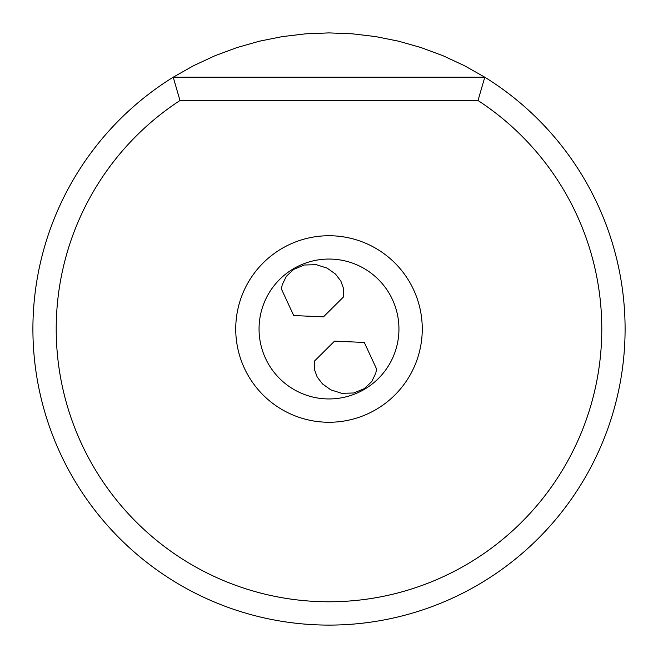 <?xml version="1.0" encoding="UTF-8"?>
<svg xmlns="http://www.w3.org/2000/svg" width="658" height="658" viewBox="0 0 658 658"><rect width="100%" height="100%" fill="white"/><g stroke="black" fill="none" stroke-linecap="round" stroke-linejoin="round"><path stroke-width="0.99" d="M314.598 360.946L314.524 369.664L317.156 376.935L322.469 383.902L330.76 389.824L341.708 393.32L353.708 392.99L364.261 388.656L371.671 381.64L375.726 373.374L376.615 369.056L364.293 342.456L334.535 341.14L314.598 360.946M259.055 329A69.945 69.945 0 0 0 329 398.945A69.945 69.945 0 0 0 398.945 329A69.945 69.945 0 0 0 329 259.055A69.945 69.945 0 0 0 259.055 329A69.945 69.945 0 0 0 329 398.945A69.945 69.945 0 0 0 398.945 329A69.945 69.945 0 0 0 329 259.055A69.945 69.945 0 0 0 259.055 329M343.402 297.054L343.476 288.336L340.844 281.065L335.531 274.098L327.24 268.176L316.292 264.68L304.292 265.01L293.739 269.344L286.329 276.36L282.274 284.626L281.385 288.944L293.707 315.544L323.465 316.86L343.402 297.054M235.737 329A93.263 93.263 0 0 0 329 422.263A93.263 93.263 0 0 0 422.263 329A93.263 93.263 0 0 0 329 235.737A93.263 93.263 0 0 0 235.737 329M329 601.782A272.782 272.782 0 0 1 179.988 100.51L478.012 100.51A272.782 272.782 0 0 1 329 601.782M478.012 100.51L484.79 77.2L173.21 77.2L179.988 100.51M173.21 77.2A296.1 296.1 0 0 0 329 625.1A296.1 296.1 0 0 0 484.79 77.2L464.392 65.668L443.147 55.79L421.186 47.615L398.649 41.207L375.677 36.601L352.408 33.829L329 32.9L305.592 33.829L282.323 36.601L259.351 41.207L236.814 47.615L214.853 55.79L193.608 65.668L173.21 77.2"/></g></svg>
